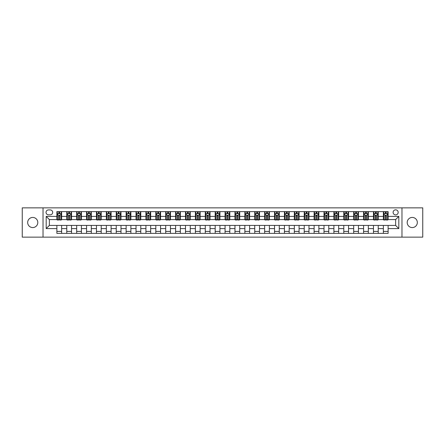 <?xml version="1.0" encoding="UTF-8"?>
<svg xmlns="http://www.w3.org/2000/svg" width="445" height="445" viewBox="0 0 445 445"><rect width="100%" height="100%" fill="white"/><g stroke="black" fill="none" stroke-linecap="round" stroke-linejoin="round"><path stroke-width="0.67" d="M412.265 217.433A5.067 5.067 0 0 0 407.197 222.5A5.067 5.067 0 0 0 412.265 227.567A5.067 5.067 0 0 0 417.327 222.5A5.067 5.067 0 0 0 412.265 217.433M32.735 217.433A5.067 5.067 0 0 0 27.673 222.5A5.067 5.067 0 0 0 32.735 227.567A5.067 5.067 0 0 0 37.803 222.5A5.067 5.067 0 0 0 32.735 217.433M395.638 209.834A2.531 2.531 0 0 0 393.107 212.371A2.531 2.531 0 0 0 395.638 214.902A2.531 2.531 0 0 0 398.175 212.371A2.531 2.531 0 0 0 395.638 209.834M401.974 237.141L422.75 237.141L422.75 207.86L401.974 207.86L401.974 237.141L43.026 237.141L43.026 207.86L22.25 207.86L22.25 237.141L43.026 237.141M48.488 214.824L50.229 214.824A2.453 2.453 0 0 0 52.682 212.371A2.453 2.453 0 0 0 50.229 209.918L48.488 209.918A2.453 2.453 0 0 0 46.035 212.371A2.453 2.453 0 0 0 48.488 214.824M401.974 207.86L43.026 207.86M56.877 228.596L46.191 228.596L46.191 216.404L56.877 216.404L56.877 219.574L49.362 219.574L49.362 225.426L56.877 225.426L56.877 233.386L388.123 233.386L388.123 225.426L395.638 225.426L395.638 219.574L388.123 219.574L388.123 216.404L398.809 216.404L398.809 228.596L388.123 228.596M388.123 216.404L388.123 211.614L56.877 211.614L56.877 216.404M383.373 211.614L383.373 219.574L383.768 219.574M385.27 219.574L386.221 219.574M387.728 219.574L388.123 219.574M383.373 219.574L377.833 219.574M373.477 211.614L373.477 219.574L373.872 219.574M375.38 219.574L376.331 219.574M373.477 219.574L367.937 219.574M363.587 211.614L363.587 219.574L363.982 219.574M365.484 219.574L366.435 219.574M363.587 219.574L358.047 219.574M353.692 211.614L353.692 219.574L354.087 219.574M355.588 219.574L356.54 219.574M353.692 219.574L348.151 219.574M343.796 211.614L343.796 219.574L344.191 219.574M345.698 219.574L346.649 219.574M343.796 219.574L338.256 219.574M333.906 211.614L333.906 219.574L334.301 219.574M335.803 219.574L336.754 219.574M333.906 219.574L328.366 219.574M324.01 211.614L324.01 219.574L324.405 219.574M325.912 219.574L326.858 219.574M324.01 219.574L318.47 219.574M314.114 211.614L314.114 219.574L314.515 219.574M316.017 219.574L316.968 219.574M314.114 219.574L308.574 219.574M304.224 211.614L304.224 219.574L304.619 219.574M306.121 219.574L307.072 219.574M304.224 219.574L298.684 219.574M294.329 211.614L294.329 219.574L294.724 219.574M296.231 219.574L297.177 219.574M294.329 219.574L288.788 219.574M284.433 211.614L284.433 219.574L284.833 219.574M286.335 219.574L287.286 219.574M284.433 219.574L278.893 219.574M274.543 211.614L274.543 219.574L274.938 219.574M276.44 219.574L277.391 219.574M274.543 219.574L269.002 219.574M264.647 211.614L264.647 219.574L265.042 219.574M266.549 219.574L267.495 219.574M264.647 219.574L259.107 219.574M254.751 211.614L254.751 219.574L255.152 219.574M256.654 219.574L257.605 219.574M254.751 219.574L249.211 219.574M244.861 211.614L244.861 219.574L245.256 219.574M246.758 219.574L247.709 219.574M244.861 219.574L239.321 219.574M234.966 211.614L234.966 219.574L235.361 219.574M236.868 219.574L237.814 219.574M234.966 219.574L229.425 219.574M225.07 211.614L225.07 219.574L225.47 219.574M226.972 219.574L227.923 219.574M225.07 219.574L219.53 219.574M215.18 211.614L215.18 219.574L215.575 219.574M217.077 219.574L218.028 219.574M215.18 219.574L209.639 219.574M205.284 211.614L205.284 219.574L205.679 219.574M207.186 219.574L208.132 219.574M205.284 219.574L199.744 219.574M195.388 211.614L195.388 219.574L195.789 219.574M197.291 219.574L198.242 219.574M195.388 219.574L189.848 219.574M185.498 211.614L185.498 219.574L185.893 219.574M187.395 219.574L188.346 219.574M185.498 219.574L179.958 219.574M175.603 211.614L175.603 219.574L175.998 219.574M177.505 219.574L178.451 219.574M175.603 219.574L170.062 219.574M165.712 211.614L165.712 219.574L166.107 219.574M167.609 219.574L168.56 219.574M165.712 219.574L160.167 219.574M155.817 211.614L155.817 219.574L156.212 219.574M157.714 219.574L158.665 219.574M155.817 219.574L150.277 219.574M145.921 211.614L145.921 219.574L146.316 219.574M147.823 219.574L148.769 219.574M145.921 219.574L140.381 219.574M136.031 211.614L136.031 219.574L136.426 219.574M137.928 219.574L138.879 219.574M136.031 219.574L130.485 219.574M126.135 211.614L126.135 219.574L126.53 219.574M128.032 219.574L128.983 219.574M126.135 219.574L120.595 219.574M116.24 211.614L116.24 219.574L116.635 219.574M118.142 219.574L119.088 219.574M116.24 219.574L110.699 219.574M106.349 211.614L106.349 219.574L106.744 219.574M108.246 219.574L109.197 219.574M106.349 219.574L100.809 219.574M96.454 211.614L96.454 219.574L96.849 219.574M98.351 219.574L99.302 219.574M96.454 219.574L90.913 219.574M86.558 211.614L86.558 219.574L86.953 219.574M88.46 219.574L89.412 219.574M86.558 219.574L81.018 219.574M76.668 211.614L76.668 219.574L77.063 219.574M78.565 219.574L79.516 219.574M76.668 219.574L71.128 219.574M66.772 211.614L66.772 219.574L67.167 219.574M68.669 219.574L69.62 219.574M66.772 219.574L61.232 219.574M56.877 219.574L57.271 219.574M58.779 219.574L59.73 219.574M56.877 225.426L61.627 225.426L61.627 233.386M388.123 225.426L61.627 225.426M61.627 211.614L61.627 219.574M56.877 213.594L57.271 213.594M58.779 213.594L59.73 213.594M61.232 213.594L61.627 213.594M56.877 231.406L61.627 231.406M66.772 225.426L66.772 233.386M71.523 211.614L71.523 219.574M66.772 213.594L67.167 213.594M68.669 213.594L69.62 213.594M71.128 213.594L71.523 213.594M71.523 225.426L71.523 233.386M66.772 231.406L71.523 231.406M76.668 225.426L76.668 233.386M81.413 225.426L81.413 233.386M76.668 231.406L81.413 231.406M81.413 211.614L81.413 219.574M76.668 213.594L77.063 213.594M78.565 213.594L79.516 213.594M81.018 213.594L81.413 213.594M86.558 225.426L86.558 233.386M91.308 225.426L91.308 233.386M86.558 231.406L91.308 231.406M91.308 211.614L91.308 219.574M86.558 213.594L86.953 213.594M88.46 213.594L89.412 213.594M90.913 213.594L91.308 213.594M96.454 225.426L96.454 233.386M101.204 225.426L101.204 233.386M96.454 231.406L101.204 231.406M101.204 211.614L101.204 219.574M96.454 213.594L96.849 213.594M98.351 213.594L99.302 213.594M100.809 213.594L101.204 213.594M106.349 225.426L106.349 233.386M111.094 225.426L111.094 233.386M106.349 231.406L111.094 231.406M111.094 211.614L111.094 219.574M106.349 213.594L106.744 213.594M108.246 213.594L109.197 213.594M110.699 213.594L111.094 213.594M116.24 225.426L116.24 233.386M120.99 225.426L120.99 233.386M116.24 231.406L120.99 231.406M120.99 211.614L120.99 219.574M116.24 213.594L116.635 213.594M118.142 213.594L119.088 213.594M120.595 213.594L120.99 213.594M126.135 225.426L126.135 233.386M130.886 225.426L130.886 233.386M126.135 231.406L130.886 231.406M130.886 211.614L130.886 219.574M126.135 213.594L126.53 213.594M128.032 213.594L128.983 213.594M130.485 213.594L130.886 213.594M136.031 225.426L136.031 233.386M140.776 225.426L140.776 233.386M136.031 231.406L140.776 231.406M140.776 211.614L140.776 219.574M136.031 213.594L136.426 213.594M137.928 213.594L138.879 213.594M140.381 213.594L140.776 213.594M145.921 225.426L145.921 233.386M150.671 225.426L150.671 233.386M145.921 231.406L150.671 231.406M150.671 211.614L150.671 219.574M145.921 213.594L146.316 213.594M147.823 213.594L148.769 213.594M150.277 213.594L150.671 213.594M155.817 225.426L155.817 233.386M160.567 225.426L160.567 233.386M155.817 231.406L160.567 231.406M160.567 211.614L160.567 219.574M155.817 213.594L156.212 213.594M157.714 213.594L158.665 213.594M160.167 213.594L160.567 213.594M165.712 225.426L165.712 233.386M170.457 225.426L170.457 233.386M165.712 231.406L170.457 231.406M170.457 211.614L170.457 219.574M165.712 213.594L166.107 213.594M167.609 213.594L168.56 213.594M170.062 213.594L170.457 213.594M175.603 225.426L175.603 233.386M180.353 225.426L180.353 233.386M175.603 231.406L180.353 231.406M180.353 211.614L180.353 219.574M175.603 213.594L175.998 213.594M177.505 213.594L178.451 213.594M179.958 213.594L180.353 213.594M185.498 225.426L185.498 233.386M190.249 225.426L190.249 233.386M185.498 231.406L190.249 231.406M190.249 211.614L190.249 219.574M185.498 213.594L185.893 213.594M187.395 213.594L188.346 213.594M189.848 213.594L190.249 213.594M195.388 225.426L195.388 233.386M200.139 225.426L200.139 233.386M195.388 231.406L200.139 231.406M200.139 211.614L200.139 219.574M195.388 213.594L195.789 213.594M197.291 213.594L198.242 213.594M199.744 213.594L200.139 213.594M205.284 225.426L205.284 233.386M210.034 225.426L210.034 233.386M205.284 231.406L210.034 231.406M210.034 211.614L210.034 219.574M205.284 213.594L205.679 213.594M207.186 213.594L208.132 213.594M209.639 213.594L210.034 213.594M215.18 225.426L215.18 233.386M219.93 225.426L219.93 233.386M215.18 231.406L219.93 231.406M219.93 211.614L219.93 219.574M215.18 213.594L215.575 213.594M217.077 213.594L218.028 213.594M219.53 213.594L219.93 213.594M225.07 225.426L225.07 233.386M229.82 225.426L229.82 233.386M225.07 231.406L229.82 231.406M229.82 211.614L229.82 219.574M225.07 213.594L225.47 213.594M226.972 213.594L227.923 213.594M229.425 213.594L229.82 213.594M234.966 225.426L234.966 233.386M239.716 225.426L239.716 233.386M234.966 231.406L239.716 231.406M239.716 211.614L239.716 219.574M234.966 213.594L235.361 213.594M236.868 213.594L237.814 213.594M239.321 213.594L239.716 213.594M244.861 225.426L244.861 233.386M249.612 225.426L249.612 233.386M244.861 231.406L249.612 231.406M249.612 211.614L249.612 219.574M244.861 213.594L245.256 213.594M246.758 213.594L247.709 213.594M249.211 213.594L249.612 213.594M254.751 225.426L254.751 233.386M259.502 225.426L259.502 233.386M254.751 231.406L259.502 231.406M259.502 211.614L259.502 219.574M254.751 213.594L255.152 213.594M256.654 213.594L257.605 213.594M259.107 213.594L259.502 213.594M264.647 225.426L264.647 233.386M269.397 225.426L269.397 233.386M264.647 231.406L269.397 231.406M269.397 211.614L269.397 219.574M264.647 213.594L265.042 213.594M266.549 213.594L267.495 213.594M269.002 213.594L269.397 213.594M274.543 225.426L274.543 233.386M279.288 225.426L279.288 233.386M274.543 231.406L279.288 231.406M279.288 211.614L279.288 219.574M274.543 213.594L274.938 213.594M276.44 213.594L277.391 213.594M278.893 213.594L279.288 213.594M284.433 225.426L284.433 233.386M289.183 225.426L289.183 233.386M284.433 231.406L289.183 231.406M289.183 211.614L289.183 219.574M284.433 213.594L284.833 213.594M286.335 213.594L287.286 213.594M288.788 213.594L289.183 213.594M294.329 225.426L294.329 233.386M299.079 225.426L299.079 233.386M294.329 231.406L299.079 231.406M299.079 211.614L299.079 219.574M294.329 213.594L294.724 213.594M296.231 213.594L297.177 213.594M298.684 213.594L299.079 213.594M304.224 225.426L304.224 233.386M308.969 225.426L308.969 233.386M304.224 231.406L308.969 231.406M308.969 211.614L308.969 219.574M304.224 213.594L304.619 213.594M306.121 213.594L307.072 213.594M308.574 213.594L308.969 213.594M314.114 225.426L314.114 233.386M318.865 225.426L318.865 233.386M314.114 231.406L318.865 231.406M318.865 211.614L318.865 219.574M314.114 213.594L314.515 213.594M316.017 213.594L316.968 213.594M318.47 213.594L318.865 213.594M324.01 225.426L324.01 233.386M328.76 225.426L328.76 233.386M324.01 231.406L328.76 231.406M328.76 211.614L328.76 219.574M324.01 213.594L324.405 213.594M325.912 213.594L326.858 213.594M328.366 213.594L328.76 213.594M333.906 225.426L333.906 233.386M338.651 225.426L338.651 233.386M333.906 231.406L338.651 231.406M338.651 211.614L338.651 219.574M333.906 213.594L334.301 213.594M335.803 213.594L336.754 213.594M338.256 213.594L338.651 213.594M343.796 225.426L343.796 233.386M348.546 225.426L348.546 233.386M343.796 231.406L348.546 231.406M348.546 211.614L348.546 219.574M343.796 213.594L344.191 213.594M345.698 213.594L346.649 213.594M348.151 213.594L348.546 213.594M353.692 225.426L353.692 233.386M358.442 225.426L358.442 233.386M353.692 231.406L358.442 231.406M358.442 211.614L358.442 219.574M353.692 213.594L354.087 213.594M355.588 213.594L356.54 213.594M358.047 213.594L358.442 213.594M363.587 225.426L363.587 233.386M368.332 225.426L368.332 233.386M363.587 231.406L368.332 231.406M368.332 211.614L368.332 219.574M363.587 213.594L363.982 213.594M365.484 213.594L366.435 213.594M367.937 213.594L368.332 213.594M373.477 225.426L373.477 233.386M378.228 225.426L378.228 233.386M373.477 231.406L378.228 231.406M378.228 211.614L378.228 219.574M373.477 213.594L373.872 213.594M375.38 213.594L376.331 213.594M377.833 213.594L378.228 213.594M383.373 225.426L383.373 233.386M383.373 231.406L388.123 231.406M383.373 213.594L383.768 213.594M385.27 213.594L386.221 213.594M387.728 213.594L388.123 213.594M49.362 219.574L46.191 216.404M49.362 225.426L46.191 228.596M398.809 216.404L395.638 219.574M398.809 228.596L395.638 225.426M59.73 212.643L58.779 212.643M61.232 219.057L59.73 219.057L59.73 220.047L61.232 220.047L61.232 215.219L60.442 213.633L58.067 213.633L57.271 215.219L57.271 220.047L58.779 220.047L58.779 219.057L57.271 219.057M57.271 215.219L57.271 211.614M61.232 215.219L61.232 211.614M58.779 213.633L58.779 211.614M59.73 211.614L59.73 213.633M59.73 219.057L59.73 215.814L58.779 215.814L58.779 219.057M69.62 212.643L68.669 212.643M71.128 219.057L69.62 219.057L69.62 220.047L71.128 220.047L71.128 215.219L70.332 213.633L67.957 213.633L67.167 215.219L67.167 220.047L68.669 220.047L68.669 219.057L67.167 219.057M67.167 215.219L67.167 211.614M71.128 215.219L71.128 211.614M68.669 213.633L68.669 211.614M69.62 211.614L69.62 213.633M69.62 219.057L69.62 215.814L68.669 215.814L68.669 219.057M79.516 212.643L78.565 212.643M81.018 219.057L79.516 219.057L79.516 220.047L81.018 220.047L81.018 215.219L80.228 213.633L77.853 213.633L77.063 215.219L77.063 220.047L78.565 220.047L78.565 219.057L77.063 219.057M77.063 215.219L77.063 211.614M81.018 215.219L81.018 211.614M78.565 213.633L78.565 211.614M79.516 211.614L79.516 213.633M79.516 219.057L79.516 215.814L78.565 215.814L78.565 219.057M89.412 212.643L88.46 212.643M90.913 219.057L89.412 219.057L89.412 220.047L90.913 220.047L90.913 215.219L90.124 213.633L87.748 213.633L86.953 215.219L86.953 220.047L88.46 220.047L88.46 219.057L86.953 219.057M86.953 215.219L86.953 211.614M90.913 215.219L90.913 211.614M88.46 213.633L88.46 211.614M89.412 211.614L89.412 213.633M89.412 219.057L89.412 215.814L88.46 215.814L88.46 219.057M99.302 212.643L98.351 212.643M100.809 219.057L99.302 219.057L99.302 220.047L100.809 220.047L100.809 215.219L100.014 213.633L97.639 213.633L96.849 215.219L96.849 220.047L98.351 220.047L98.351 219.057L96.849 219.057M96.849 215.219L96.849 211.614M100.809 215.219L100.809 211.614M98.351 213.633L98.351 211.614M99.302 211.614L99.302 213.633M99.302 219.057L99.302 215.814L98.351 215.814L98.351 219.057M109.197 212.643L108.246 212.643M110.699 219.057L109.197 219.057L109.197 220.047L110.699 220.047L110.699 215.219L109.909 213.633L107.534 213.633L106.744 215.219L106.744 220.047L108.246 220.047L108.246 219.057L106.744 219.057M106.744 215.219L106.744 211.614M110.699 215.219L110.699 211.614M108.246 213.633L108.246 211.614M109.197 211.614L109.197 213.633M109.197 219.057L109.197 215.814L108.246 215.814L108.246 219.057M119.088 212.643L118.142 212.643M120.595 219.057L119.088 219.057L119.088 220.047L120.595 220.047L120.595 215.219L119.805 213.633L117.43 213.633L116.635 215.219L116.635 220.047L118.142 220.047L118.142 219.057L116.635 219.057M116.635 215.219L116.635 211.614M120.595 215.219L120.595 211.614M118.142 213.633L118.142 211.614M119.088 211.614L119.088 213.633M119.088 219.057L119.088 215.814L118.142 215.814L118.142 219.057M128.983 212.643L128.032 212.643M130.485 219.057L128.983 219.057L128.983 220.047L130.485 220.047L130.485 215.219L129.695 213.633L127.32 213.633L126.53 215.219L126.53 220.047L128.032 220.047L128.032 219.057L126.53 219.057M126.53 215.219L126.53 211.614M130.485 215.219L130.485 211.614M128.032 213.633L128.032 211.614M128.983 211.614L128.983 213.633M128.983 219.057L128.983 215.814L128.032 215.814L128.032 219.057M138.879 212.643L137.928 212.643M140.381 219.057L138.879 219.057L138.879 220.047L140.381 220.047L140.381 215.219L139.591 213.633L137.216 213.633L136.426 215.219L136.426 220.047L137.928 220.047L137.928 219.057L136.426 219.057M136.426 215.219L136.426 211.614M140.381 215.219L140.381 211.614M137.928 213.633L137.928 211.614M138.879 211.614L138.879 213.633M138.879 219.057L138.879 215.814L137.928 215.814L137.928 219.057M148.769 212.643L147.823 212.643M150.277 219.057L148.769 219.057L148.769 220.047L150.277 220.047L150.277 215.219L149.487 213.633L147.111 213.633L146.316 215.219L146.316 220.047L147.823 220.047L147.823 219.057L146.316 219.057M146.316 215.219L146.316 211.614M150.277 215.219L150.277 211.614M147.823 213.633L147.823 211.614M148.769 211.614L148.769 213.633M148.769 219.057L148.769 215.814L147.823 215.814L147.823 219.057M158.665 212.643L157.714 212.643M160.167 219.057L158.665 219.057L158.665 220.047L160.167 220.047L160.167 215.219L159.377 213.633L157.002 213.633L156.212 215.219L156.212 220.047L157.714 220.047L157.714 219.057L156.212 219.057M156.212 215.219L156.212 211.614M160.167 215.219L160.167 211.614M157.714 213.633L157.714 211.614M158.665 211.614L158.665 213.633M158.665 219.057L158.665 215.814L157.714 215.814L157.714 219.057M168.56 212.643L167.609 212.643M170.062 219.057L168.56 219.057L168.56 220.047L170.062 220.047L170.062 215.219L169.272 213.633L166.897 213.633L166.107 215.219L166.107 220.047L167.609 220.047L167.609 219.057L166.107 219.057M166.107 215.219L166.107 211.614M170.062 215.219L170.062 211.614M167.609 213.633L167.609 211.614M168.56 211.614L168.56 213.633M168.56 219.057L168.56 215.814L167.609 215.814L167.609 219.057M178.451 212.643L177.505 212.643M179.958 219.057L178.451 219.057L178.451 220.047L179.958 220.047L179.958 215.219L179.163 213.633L176.793 213.633L175.998 215.219L175.998 220.047L177.505 220.047L177.505 219.057L175.998 219.057M175.998 215.219L175.998 211.614M179.958 215.219L179.958 211.614M177.505 213.633L177.505 211.614M178.451 211.614L178.451 213.633M178.451 219.057L178.451 215.814L177.505 215.814L177.505 219.057M188.346 212.643L187.395 212.643M189.848 219.057L188.346 219.057L188.346 220.047L189.848 220.047L189.848 215.219L189.058 213.633L186.683 213.633L185.893 215.219L185.893 220.047L187.395 220.047L187.395 219.057L185.893 219.057M185.893 215.219L185.893 211.614M189.848 215.219L189.848 211.614M187.395 213.633L187.395 211.614M188.346 211.614L188.346 213.633M188.346 219.057L188.346 215.814L187.395 215.814L187.395 219.057M198.242 212.643L197.291 212.643M199.744 219.057L198.242 219.057L198.242 220.047L199.744 220.047L199.744 215.219L198.954 213.633L196.579 213.633L195.789 215.219L195.789 220.047L197.291 220.047L197.291 219.057L195.789 219.057M195.789 215.219L195.789 211.614M199.744 215.219L199.744 211.614M197.291 213.633L197.291 211.614M198.242 211.614L198.242 213.633M198.242 219.057L198.242 215.814L197.291 215.814L197.291 219.057M208.132 212.643L207.186 212.643M209.639 219.057L208.132 219.057L208.132 220.047L209.639 220.047L209.639 215.219L208.844 213.633L206.474 213.633L205.679 215.219L205.679 220.047L207.186 220.047L207.186 219.057L205.679 219.057M205.679 215.219L205.679 211.614M209.639 215.219L209.639 211.614M207.186 213.633L207.186 211.614M208.132 211.614L208.132 213.633M208.132 219.057L208.132 215.814L207.186 215.814L207.186 219.057M218.028 212.643L217.077 212.643M219.53 219.057L218.028 219.057L218.028 220.047L219.53 220.047L219.53 215.219L218.74 213.633L216.365 213.633L215.575 215.219L215.575 220.047L217.077 220.047L217.077 219.057L215.575 219.057M215.575 215.219L215.575 211.614M219.53 215.219L219.53 211.614M217.077 213.633L217.077 211.614M218.028 211.614L218.028 213.633M218.028 219.057L218.028 215.814L217.077 215.814L217.077 219.057M227.923 212.643L226.972 212.643M229.425 219.057L227.923 219.057L227.923 220.047L229.425 220.047L229.425 215.219L228.635 213.633L226.26 213.633L225.47 215.219L225.47 220.047L226.972 220.047L226.972 219.057L225.47 219.057M225.47 215.219L225.47 211.614M229.425 215.219L229.425 211.614M226.972 213.633L226.972 211.614M227.923 211.614L227.923 213.633M227.923 219.057L227.923 215.814L226.972 215.814L226.972 219.057M237.814 212.643L236.868 212.643M239.321 219.057L237.814 219.057L237.814 220.047L239.321 220.047L239.321 215.219L238.526 213.633L236.156 213.633L235.361 215.219L235.361 220.047L236.868 220.047L236.868 219.057L235.361 219.057M235.361 215.219L235.361 211.614M239.321 215.219L239.321 211.614M236.868 213.633L236.868 211.614M237.814 211.614L237.814 213.633M237.814 219.057L237.814 215.814L236.868 215.814L236.868 219.057M247.709 212.643L246.758 212.643M249.211 219.057L247.709 219.057L247.709 220.047L249.211 220.047L249.211 215.219L248.421 213.633L246.046 213.633L245.256 215.219L245.256 220.047L246.758 220.047L246.758 219.057L245.256 219.057M245.256 215.219L245.256 211.614M249.211 215.219L249.211 211.614M246.758 213.633L246.758 211.614M247.709 211.614L247.709 213.633M247.709 219.057L247.709 215.814L246.758 215.814L246.758 219.057M257.605 212.643L256.654 212.643M259.107 219.057L257.605 219.057L257.605 220.047L259.107 220.047L259.107 215.219L258.317 213.633L255.942 213.633L255.152 215.219L255.152 220.047L256.654 220.047L256.654 219.057L255.152 219.057M255.152 215.219L255.152 211.614M259.107 215.219L259.107 211.614M256.654 213.633L256.654 211.614M257.605 211.614L257.605 213.633M257.605 219.057L257.605 215.814L256.654 215.814L256.654 219.057M267.495 212.643L266.549 212.643M269.002 219.057L267.495 219.057L267.495 220.047L269.002 220.047L269.002 215.219L268.207 213.633L265.837 213.633L265.042 215.219L265.042 220.047L266.549 220.047L266.549 219.057L265.042 219.057M265.042 215.219L265.042 211.614M269.002 215.219L269.002 211.614M266.549 213.633L266.549 211.614M267.495 211.614L267.495 213.633M267.495 219.057L267.495 215.814L266.549 215.814L266.549 219.057M277.391 212.643L276.44 212.643M278.893 219.057L277.391 219.057L277.391 220.047L278.893 220.047L278.893 215.219L278.103 213.633L275.728 213.633L274.938 215.219L274.938 220.047L276.44 220.047L276.44 219.057L274.938 219.057M274.938 215.219L274.938 211.614M278.893 215.219L278.893 211.614M276.44 213.633L276.44 211.614M277.391 211.614L277.391 213.633M277.391 219.057L277.391 215.814L276.44 215.814L276.44 219.057M287.286 212.643L286.335 212.643M288.788 219.057L287.286 219.057L287.286 220.047L288.788 220.047L288.788 215.219L287.998 213.633L285.623 213.633L284.833 215.219L284.833 220.047L286.335 220.047L286.335 219.057L284.833 219.057M284.833 215.219L284.833 211.614M288.788 215.219L288.788 211.614M286.335 213.633L286.335 211.614M287.286 211.614L287.286 213.633M287.286 219.057L287.286 215.814L286.335 215.814L286.335 219.057M297.177 212.643L296.231 212.643M298.684 219.057L297.177 219.057L297.177 220.047L298.684 220.047L298.684 215.219L297.889 213.633L295.513 213.633L294.724 215.219L294.724 220.047L296.231 220.047L296.231 219.057L294.724 219.057M294.724 215.219L294.724 211.614M298.684 215.219L298.684 211.614M296.231 213.633L296.231 211.614M297.177 211.614L297.177 213.633M297.177 219.057L297.177 215.814L296.231 215.814L296.231 219.057M307.072 212.643L306.121 212.643M308.574 219.057L307.072 219.057L307.072 220.047L308.574 220.047L308.574 215.219L307.784 213.633L305.409 213.633L304.619 215.219L304.619 220.047L306.121 220.047L306.121 219.057L304.619 219.057M304.619 215.219L304.619 211.614M308.574 215.219L308.574 211.614M306.121 213.633L306.121 211.614M307.072 211.614L307.072 213.633M307.072 219.057L307.072 215.814L306.121 215.814L306.121 219.057M316.968 212.643L316.017 212.643M318.47 219.057L316.968 219.057L316.968 220.047L318.47 220.047L318.47 215.219L317.68 213.633L315.305 213.633L314.515 215.219L314.515 220.047L316.017 220.047L316.017 219.057L314.515 219.057M314.515 215.219L314.515 211.614M318.47 215.219L318.47 211.614M316.017 213.633L316.017 211.614M316.968 211.614L316.968 213.633M316.968 219.057L316.968 215.814L316.017 215.814L316.017 219.057M326.858 212.643L325.912 212.643M328.366 219.057L326.858 219.057L326.858 220.047L328.366 220.047L328.366 215.219L327.57 213.633L325.195 213.633L324.405 215.219L324.405 220.047L325.912 220.047L325.912 219.057L324.405 219.057M324.405 215.219L324.405 211.614M328.366 215.219L328.366 211.614M325.912 213.633L325.912 211.614M326.858 211.614L326.858 213.633M326.858 219.057L326.858 215.814L325.912 215.814L325.912 219.057M336.754 212.643L335.803 212.643M338.256 219.057L336.754 219.057L336.754 220.047L338.256 220.047L338.256 215.219L337.466 213.633L335.091 213.633L334.301 215.219L334.301 220.047L335.803 220.047L335.803 219.057L334.301 219.057M334.301 215.219L334.301 211.614M338.256 215.219L338.256 211.614M335.803 213.633L335.803 211.614M336.754 211.614L336.754 213.633M336.754 219.057L336.754 215.814L335.803 215.814L335.803 219.057M346.649 212.643L345.698 212.643M348.151 219.057L346.649 219.057L346.649 220.047L348.151 220.047L348.151 215.219L347.361 213.633L344.986 213.633L344.191 215.219L344.191 220.047L345.698 220.047L345.698 219.057L344.191 219.057M344.191 215.219L344.191 211.614M348.151 215.219L348.151 211.614M345.698 213.633L345.698 211.614M346.649 211.614L346.649 213.633M346.649 219.057L346.649 215.814L345.698 215.814L345.698 219.057M356.54 212.643L355.588 212.643M358.047 219.057L356.54 219.057L356.54 220.047L358.047 220.047L358.047 215.219L357.252 213.633L354.876 213.633L354.087 215.219L354.087 220.047L355.588 220.047L355.588 219.057L354.087 219.057M354.087 215.219L354.087 211.614M358.047 215.219L358.047 211.614M355.588 213.633L355.588 211.614M356.54 211.614L356.54 213.633M356.54 219.057L356.54 215.814L355.588 215.814L355.588 219.057M366.435 212.643L365.484 212.643M367.937 219.057L366.435 219.057L366.435 220.047L367.937 220.047L367.937 215.219L367.147 213.633L364.772 213.633L363.982 215.219L363.982 220.047L365.484 220.047L365.484 219.057L363.982 219.057M363.982 215.219L363.982 211.614M367.937 215.219L367.937 211.614M365.484 213.633L365.484 211.614M366.435 211.614L366.435 213.633M366.435 219.057L366.435 215.814L365.484 215.814L365.484 219.057M376.331 212.643L375.38 212.643M377.833 219.057L376.331 219.057L376.331 220.047L377.833 220.047L377.833 215.219L377.043 213.633L374.668 213.633L373.872 215.219L373.872 220.047L375.38 220.047L375.38 219.057L373.872 219.057M373.872 215.219L373.872 211.614M377.833 215.219L377.833 211.614M375.38 213.633L375.38 211.614M376.331 211.614L376.331 213.633M376.331 219.057L376.331 215.814L375.38 215.814L375.38 219.057M386.221 212.643L385.27 212.643M387.728 219.057L386.221 219.057L386.221 220.047L387.728 220.047L387.728 215.219L386.933 213.633L384.558 213.633L383.768 215.219L383.768 220.047L385.27 220.047L385.27 219.057L383.768 219.057M383.768 215.219L383.768 211.614M387.728 215.219L387.728 211.614M385.27 213.633L385.27 211.614M386.221 211.614L386.221 213.633M386.221 219.057L386.221 215.814L385.27 215.814L385.27 219.057M66.772 228.596L61.627 228.596M66.772 216.404L61.627 216.404M76.668 216.404L71.523 216.404M76.668 228.596L71.523 228.596M86.558 216.404L81.413 216.404M86.558 228.596L81.413 228.596M96.454 216.404L91.308 216.404M96.454 228.596L91.308 228.596M106.349 216.404L101.204 216.404M106.349 228.596L101.204 228.596M116.24 216.404L111.094 216.404M116.24 228.596L111.094 228.596M126.135 216.404L120.99 216.404M126.135 228.596L120.99 228.596M136.031 216.404L130.886 216.404M136.031 228.596L130.886 228.596M145.921 216.404L140.776 216.404M145.921 228.596L140.776 228.596M155.817 216.404L150.671 216.404M155.817 228.596L150.671 228.596M165.712 216.404L160.567 216.404M165.712 228.596L160.567 228.596M175.603 216.404L170.457 216.404M175.603 228.596L170.457 228.596M185.498 216.404L180.353 216.404M185.498 228.596L180.353 228.596M195.388 216.404L190.249 216.404M195.388 228.596L190.249 228.596M205.284 216.404L200.139 216.404M205.284 228.596L200.139 228.596M215.18 216.404L210.034 216.404M215.18 228.596L210.034 228.596M225.07 216.404L219.93 216.404M225.07 228.596L219.93 228.596M234.966 216.404L229.82 216.404M234.966 228.596L229.82 228.596M244.861 216.404L239.716 216.404M244.861 228.596L239.716 228.596M254.751 216.404L249.612 216.404M254.751 228.596L249.612 228.596M264.647 216.404L259.502 216.404M264.647 228.596L259.502 228.596M274.543 216.404L269.397 216.404M274.543 228.596L269.397 228.596M284.433 216.404L279.288 216.404M284.433 228.596L279.288 228.596M294.329 216.404L289.183 216.404M294.329 228.596L289.183 228.596M304.224 216.404L299.079 216.404M304.224 228.596L299.079 228.596M314.114 216.404L308.969 216.404M314.114 228.596L308.969 228.596M324.01 216.404L318.865 216.404M324.01 228.596L318.865 228.596M333.906 216.404L328.76 216.404M333.906 228.596L328.76 228.596M343.796 216.404L338.651 216.404M343.796 228.596L338.651 228.596M353.692 216.404L348.546 216.404M353.692 228.596L348.546 228.596M363.587 216.404L358.442 216.404M363.587 228.596L358.442 228.596M373.477 216.404L368.332 216.404M373.477 228.596L368.332 228.596M383.373 216.404L378.228 216.404M383.373 228.596L378.228 228.596M61.21 215.18L57.294 215.18M57.271 213.728L58.017 213.728M60.487 213.728L61.232 213.728M58.779 216.932L57.271 216.932M61.232 216.932L59.73 216.932M59.73 213.149L58.779 213.149M71.105 215.18L67.189 215.18M67.167 213.728L67.913 213.728M70.382 213.728L71.128 213.728M68.669 216.932L67.167 216.932M71.128 216.932L69.62 216.932M69.62 213.149L68.669 213.149M81.001 215.18L77.08 215.18M77.063 213.728L77.808 213.728M80.272 213.728L81.018 213.728M78.565 216.932L77.063 216.932M81.018 216.932L79.516 216.932M79.516 213.149L78.565 213.149M90.891 215.18L86.975 215.18M86.953 213.728L87.698 213.728M90.168 213.728L90.913 213.728M88.46 216.932L86.953 216.932M90.913 216.932L89.412 216.932M89.412 213.149L88.46 213.149M100.787 215.18L96.871 215.18M96.849 213.728L97.594 213.728M100.064 213.728L100.809 213.728M98.351 216.932L96.849 216.932M100.809 216.932L99.302 216.932M99.302 213.149L98.351 213.149M110.683 215.18L106.761 215.18M106.744 213.728L107.484 213.728M109.954 213.728L110.699 213.728M108.246 216.932L106.744 216.932M110.699 216.932L109.197 216.932M109.197 213.149L108.246 213.149M120.573 215.18L116.657 215.18M116.635 213.728L117.38 213.728M119.85 213.728L120.595 213.728M118.142 216.932L116.635 216.932M120.595 216.932L119.088 216.932M119.088 213.149L118.142 213.149M130.468 215.18L126.552 215.18M126.53 213.728L127.276 213.728M129.745 213.728L130.485 213.728M128.032 216.932L126.53 216.932M130.485 216.932L128.983 216.932M128.983 213.149L128.032 213.149M140.364 215.18L136.443 215.18M136.426 213.728L137.166 213.728M139.635 213.728L140.381 213.728M137.928 216.932L136.426 216.932M140.381 216.932L138.879 216.932M138.879 213.149L137.928 213.149M150.254 215.18L146.338 215.18M146.316 213.728L147.061 213.728M149.531 213.728L150.277 213.728M147.823 216.932L146.316 216.932M150.277 216.932L148.769 216.932M148.769 213.149L147.823 213.149M160.15 215.18L156.234 215.18M156.212 213.728L156.957 213.728M159.427 213.728L160.167 213.728M157.714 216.932L156.212 216.932M160.167 216.932L158.665 216.932M158.665 213.149L157.714 213.149M170.046 215.18L166.124 215.18M166.107 213.728L166.847 213.728M169.317 213.728L170.062 213.728M167.609 216.932L166.107 216.932M170.062 216.932L168.56 216.932M168.56 213.149L167.609 213.149M179.936 215.18L176.02 215.18M175.998 213.728L176.743 213.728M179.213 213.728L179.958 213.728M177.505 216.932L175.998 216.932M179.958 216.932L178.451 216.932M178.451 213.149L177.505 213.149M189.831 215.18L185.915 215.18M185.893 213.728L186.639 213.728M189.108 213.728L189.848 213.728M187.395 216.932L185.893 216.932M189.848 216.932L188.346 216.932M188.346 213.149L187.395 213.149M199.727 215.18L195.806 215.18M195.789 213.728L196.529 213.728M198.998 213.728L199.744 213.728M197.291 216.932L195.789 216.932M199.744 216.932L198.242 216.932M198.242 213.149L197.291 213.149M209.617 215.18L205.701 215.18M205.679 213.728L206.424 213.728M208.894 213.728L209.639 213.728M207.186 216.932L205.679 216.932M209.639 216.932L208.132 216.932M208.132 213.149L207.186 213.149M219.513 215.18L215.591 215.18M215.575 213.728L216.32 213.728M218.79 213.728L219.53 213.728M217.077 216.932L215.575 216.932M219.53 216.932L218.028 216.932M218.028 213.149L217.077 213.149M229.409 215.18L225.487 215.18M225.47 213.728L226.21 213.728M228.68 213.728L229.425 213.728M226.972 216.932L225.47 216.932M229.425 216.932L227.923 216.932M227.923 213.149L226.972 213.149M239.299 215.18L235.383 215.18M235.361 213.728L236.106 213.728M238.576 213.728L239.321 213.728M236.868 216.932L235.361 216.932M239.321 216.932L237.814 216.932M237.814 213.149L236.868 213.149M249.194 215.18L245.273 215.18M245.256 213.728L246.002 213.728M248.471 213.728L249.211 213.728M246.758 216.932L245.256 216.932M249.211 216.932L247.709 216.932M247.709 213.149L246.758 213.149M259.085 215.18L255.169 215.18M255.152 213.728L255.892 213.728M258.361 213.728L259.107 213.728M256.654 216.932L255.152 216.932M259.107 216.932L257.605 216.932M257.605 213.149L256.654 213.149M268.98 215.18L265.064 215.18M265.042 213.728L265.787 213.728M268.257 213.728L269.002 213.728M266.549 216.932L265.042 216.932M269.002 216.932L267.495 216.932M267.495 213.149L266.549 213.149M278.876 215.18L274.954 215.18M274.938 213.728L275.683 213.728M278.153 213.728L278.893 213.728M276.44 216.932L274.938 216.932M278.893 216.932L277.391 216.932M277.391 213.149L276.44 213.149M288.766 215.18L284.85 215.18M284.833 213.728L285.573 213.728M288.043 213.728L288.788 213.728M286.335 216.932L284.833 216.932M288.788 216.932L287.286 216.932M287.286 213.149L286.335 213.149M298.662 215.18L294.746 215.18M294.724 213.728L295.469 213.728M297.939 213.728L298.684 213.728M296.231 216.932L294.724 216.932M298.684 216.932L297.177 216.932M297.177 213.149L296.231 213.149M308.557 215.18L304.636 215.18M304.619 213.728L305.365 213.728M307.834 213.728L308.574 213.728M306.121 216.932L304.619 216.932M308.574 216.932L307.072 216.932M307.072 213.149L306.121 213.149M318.448 215.18L314.532 215.18M314.515 213.728L315.255 213.728M317.724 213.728L318.47 213.728M316.017 216.932L314.515 216.932M318.47 216.932L316.968 216.932M316.968 213.149L316.017 213.149M328.343 215.18L324.427 215.18M324.405 213.728L325.15 213.728M327.62 213.728L328.366 213.728M325.912 216.932L324.405 216.932M328.366 216.932L326.858 216.932M326.858 213.149L325.912 213.149M338.239 215.18L334.317 215.18M334.301 213.728L335.046 213.728M337.516 213.728L338.256 213.728M335.803 216.932L334.301 216.932M338.256 216.932L336.754 216.932M336.754 213.149L335.803 213.149M348.129 215.18L344.213 215.18M344.191 213.728L344.936 213.728M347.406 213.728L348.151 213.728M345.698 216.932L344.191 216.932M348.151 216.932L346.649 216.932M346.649 213.149L345.698 213.149M358.025 215.18L354.109 215.18M354.087 213.728L354.832 213.728M357.302 213.728L358.047 213.728M355.588 216.932L354.087 216.932M358.047 216.932L356.54 216.932M356.54 213.149L355.588 213.149M367.92 215.18L363.999 215.18M363.982 213.728L364.728 213.728M367.192 213.728L367.937 213.728M365.484 216.932L363.982 216.932M367.937 216.932L366.435 216.932M366.435 213.149L365.484 213.149M377.811 215.18L373.895 215.18M373.872 213.728L374.618 213.728M377.087 213.728L377.833 213.728M375.38 216.932L373.872 216.932M377.833 216.932L376.331 216.932M376.331 213.149L375.38 213.149M387.706 215.18L383.79 215.18M383.768 213.728L384.513 213.728M386.983 213.728L387.728 213.728M385.27 216.932L383.768 216.932M387.728 216.932L386.221 216.932M386.221 213.149L385.27 213.149"/></g></svg>
